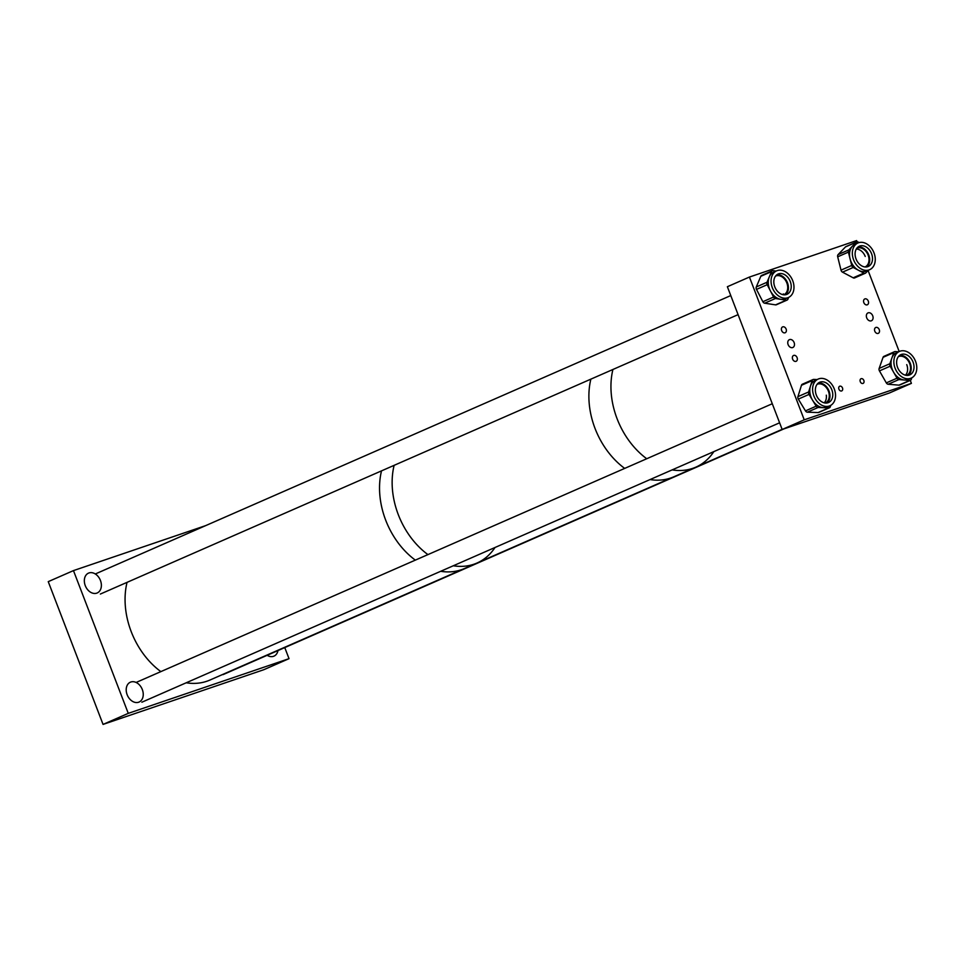 <?xml version="1.0" encoding="UTF-8"?>
<svg xmlns="http://www.w3.org/2000/svg" width="965" height="965" viewBox="0 0 965 965"><rect width="100%" height="100%" fill="white"/><g stroke="black" fill="none" stroke-linecap="round" stroke-linejoin="round"><path stroke-width="1.45" d="M277.968 650.555A10.832 7.997 -113.7 0 1 273.976 656.14A10.832 7.997 -113.7 0 1 267.16 655.295M142.313 689.541A10.832 7.997 -113.7 0 1 139.081 702.05A10.832 7.997 -113.7 0 1 127.139 694.703A10.832 7.997 -113.7 0 1 130.371 682.195A10.832 7.997 -113.7 0 1 142.313 689.541M100.444 580.472A10.832 7.997 -113.7 0 1 97.212 592.968A10.832 7.997 -113.7 0 1 85.27 585.634A10.832 7.997 -113.7 0 1 88.515 573.126A10.832 7.997 -113.7 0 1 100.444 580.472M205.762 525.587L73.461 570.605L48.25 581.642L103.05 724.413L263.819 669.71L289.03 658.661L284.772 647.575M73.461 570.605L128.261 713.364L103.05 724.413M128.261 713.364L289.03 658.661M385.686 520.159A71.422 52.749 -113.7 0 1 381.513 470.872A71.422 52.749 -113.7 0 0 385.65 520.051A71.422 52.749 -113.7 0 0 415.324 560.122A71.422 52.749 -113.7 0 1 385.686 520.159M398.292 514.635A71.422 52.749 -113.7 0 1 394.118 465.347A71.422 52.749 -113.7 0 0 398.292 514.635A71.422 52.749 -113.7 0 0 427.929 554.61A71.422 52.749 -113.7 0 1 398.292 514.635M186.233 682.786A71.422 52.749 -113.7 0 0 209.912 680.06L464.37 568.566A71.422 52.749 -113.7 0 1 440.691 571.292A71.422 52.749 -113.7 0 0 464.37 568.566L476.975 563.041A71.422 52.749 -113.7 0 1 453.297 565.767A71.422 52.749 -113.7 0 0 476.975 563.041L673.727 476.843A71.422 52.749 -113.7 0 1 650.048 479.569A71.422 52.749 66.3 0 0 673.727 476.843L695.789 467.181A71.422 52.749 66.3 0 0 713.835 451.62M495.033 547.481A71.422 52.749 -113.7 0 1 476.975 563.041M590.87 379.136A71.422 52.749 66.3 0 0 595.043 428.436A71.422 52.749 66.3 0 0 624.681 468.399A71.422 52.749 -113.7 0 1 595.043 428.436A71.422 52.749 -113.7 0 1 590.87 379.136M612.92 369.474A71.422 52.749 66.3 0 0 617.105 418.774A71.422 52.749 66.3 0 0 646.731 458.737A71.422 52.749 -113.7 0 1 617.274 419.208A71.422 52.749 -113.7 0 1 612.92 369.474M672.11 469.895A71.422 52.749 66.3 0 0 695.789 467.181A71.422 52.749 -113.7 0 1 672.11 469.895M792.627 359.137A3.185 2.352 66.3 0 0 796.137 361.296A3.185 2.352 66.3 0 0 797.09 357.617A3.185 2.352 66.3 0 0 793.58 355.458A3.185 2.352 66.3 0 0 792.627 359.137M781.662 330.585A3.185 2.352 66.3 0 0 785.172 332.744A3.185 2.352 66.3 0 0 786.125 329.065A3.185 2.352 66.3 0 0 782.615 326.906A3.185 2.352 66.3 0 0 781.662 330.585M863.832 302.624A3.185 2.352 66.3 0 0 867.342 304.783A3.185 2.352 66.3 0 0 868.295 301.104A3.185 2.352 66.3 0 0 864.785 298.945A3.185 2.352 66.3 0 0 863.832 302.624M874.785 331.176A3.185 2.352 66.3 0 0 878.307 333.335A3.185 2.352 66.3 0 0 879.26 329.656A3.185 2.352 66.3 0 0 875.75 327.497A3.185 2.352 66.3 0 0 874.785 331.176M794.123 342.551A4.282 3.16 -113.7 0 1 792.844 347.496A4.282 3.16 -113.7 0 1 788.115 344.602A4.282 3.16 -113.7 0 1 789.406 339.656A4.282 3.16 -113.7 0 1 794.123 342.551M863.844 380.451A2.545 1.882 -113.7 0 1 863.084 383.394A2.545 1.882 -113.7 0 1 860.273 381.67A2.545 1.882 -113.7 0 1 861.033 378.726A2.545 1.882 -113.7 0 1 863.844 380.451M842.493 387.966A2.545 1.882 -113.7 0 1 841.733 390.909A2.545 1.882 -113.7 0 1 838.923 389.185A2.545 1.882 -113.7 0 1 839.683 386.241A2.545 1.882 -113.7 0 1 842.493 387.966M872.722 315.808A4.282 3.16 -113.7 0 1 871.443 320.754A4.282 3.16 -113.7 0 1 866.715 317.859A4.282 3.16 -113.7 0 1 867.993 312.913A4.282 3.16 -113.7 0 1 872.722 315.808M857.077 241.805L856.606 240.587L749.431 277.052L727.369 286.726L782.169 429.485L804.231 419.823L911.406 383.358L910.272 380.391M749.431 277.052L804.231 419.823M868.09 270.514L899.199 351.537M782.169 429.485L889.356 393.02L911.406 383.358M785.486 294.759A11.073 8.178 66.3 0 0 788.381 286.738A11.073 8.178 66.3 0 0 776.753 274.832M773.858 282.854A11.073 8.178 -113.7 0 1 778.079 274.036A11.073 8.178 -113.7 0 1 791.191 285.507A11.073 8.178 -113.7 0 1 786.97 294.325A11.073 8.178 -113.7 0 1 773.858 282.854M771.107 282.431A14.584 10.772 66.3 0 0 788.369 297.534A14.584 10.772 66.3 0 0 793.93 285.917A14.584 10.772 66.3 0 0 776.668 270.827A14.584 10.772 66.3 0 0 771.107 282.431M776.668 270.827L773.858 272.058A14.584 10.772 66.3 0 0 769.262 276.943A14.584 10.772 66.3 0 0 768.297 283.674A14.584 10.772 66.3 0 0 770.384 290.863A14.584 10.772 66.3 0 0 780.83 299.343A14.584 10.772 66.3 0 0 785.558 298.764L788.369 297.534M776.053 271.093L773.146 270.646A2.545 1.882 66.3 0 0 772.326 270.755L761.614 275.447A2.545 1.882 66.3 0 0 760.806 276.304L756.295 286.967A2.545 1.882 66.3 0 0 756.126 288.137A2.545 1.882 66.3 0 0 756.488 289.404L762.857 301.719A2.545 1.882 66.3 0 0 764.678 303.203L775.558 304.868A2.545 1.882 66.3 0 0 776.379 304.759L787.102 300.067A2.545 1.882 66.3 0 0 787.898 299.21L788.67 297.401M772.326 270.755A2.545 1.882 66.3 0 0 771.518 271.611L767.006 282.262A2.545 1.882 66.3 0 0 766.837 283.445A2.545 1.882 66.3 0 0 767.211 284.699L773.568 297.027A2.545 1.882 66.3 0 0 775.402 298.511L786.27 300.175A2.545 1.882 66.3 0 0 787.102 300.067M775.522 276.111A10.205 7.539 -113.7 0 1 775.619 276.062A10.205 7.539 -113.7 0 1 787.693 286.629A10.205 7.539 -113.7 0 1 783.809 294.759A10.205 7.539 -113.7 0 1 783.713 294.795M908.282 375.337A11.073 8.178 66.3 0 0 905.64 357.134A11.073 8.178 66.3 0 0 899.549 355.422M908.451 355.904A11.073 8.178 -113.7 0 1 914 366.242A11.073 8.178 -113.7 0 1 909.766 374.903A11.073 8.178 -113.7 0 1 902.203 373.624A11.073 8.178 -113.7 0 1 896.642 363.298A11.073 8.178 -113.7 0 1 900.876 354.625A11.073 8.178 -113.7 0 1 908.451 355.904M909.44 353.106A14.584 10.772 66.3 0 0 899.476 351.405A14.584 10.772 66.3 0 0 893.892 362.828A14.584 10.772 66.3 0 0 901.201 376.434A14.584 10.772 66.3 0 0 911.177 378.123A14.584 10.772 66.3 0 0 916.75 366.7A14.584 10.772 66.3 0 0 909.44 353.106M899.476 351.405L896.666 352.647A14.584 10.772 66.3 0 0 891.805 358.196A14.584 10.772 66.3 0 0 893.59 372.201A14.584 10.772 66.3 0 0 898.391 377.665A14.584 10.772 66.3 0 0 904.301 380.005A14.584 10.772 66.3 0 0 908.367 379.354L911.177 378.123M898.319 356.7A10.205 7.539 -113.7 0 1 898.415 356.652A10.205 7.539 -113.7 0 1 905.387 357.834A10.205 7.539 -113.7 0 1 910.514 367.351A10.205 7.539 -113.7 0 1 906.605 375.349A10.205 7.539 -113.7 0 1 906.509 375.385M898.548 351.815L895.327 351.55A2.545 1.882 66.3 0 0 894.615 351.658A2.545 1.882 66.3 0 0 893.771 352.635L889.851 363.745A2.545 1.882 66.3 0 0 890.164 366.193L897.028 378.196A2.545 1.882 66.3 0 0 898.91 379.559L909.693 380.451A2.545 1.882 66.3 0 0 910.405 380.331A2.545 1.882 66.3 0 0 911.25 379.366L911.804 377.81M894.615 351.658L883.904 356.362A2.545 1.882 66.3 0 0 883.059 357.327L879.139 368.437A2.545 1.882 66.3 0 0 879.453 370.898L886.316 382.888A2.545 1.882 66.3 0 0 888.186 384.251L898.982 385.144A2.545 1.882 66.3 0 0 899.694 385.023L910.405 380.331M866.751 266.919A11.073 8.178 66.3 0 0 868.56 254.483A11.073 8.178 66.3 0 0 858.343 246.956A11.073 8.178 66.3 0 0 858.03 246.992M866.449 266.955A11.073 8.178 -113.7 0 1 855.859 258.451A11.073 8.178 -113.7 0 1 859.357 246.196A11.073 8.178 -113.7 0 1 861.154 245.725A11.073 8.178 -113.7 0 1 871.745 254.229A11.073 8.178 -113.7 0 1 868.235 266.485A11.073 8.178 -113.7 0 1 866.449 266.955M867.282 270.321A14.584 10.772 66.3 0 0 869.646 269.693A14.584 10.772 66.3 0 0 874.254 253.554A14.584 10.772 66.3 0 0 860.31 242.36A14.584 10.772 66.3 0 0 857.945 242.987A14.584 10.772 66.3 0 0 853.337 259.127A14.584 10.772 66.3 0 0 867.282 270.321M859.127 242.577L858.09 242.022A2.545 1.882 66.3 0 0 856.643 241.913A2.545 1.882 66.3 0 0 856.184 242.239L852.505 246.063A14.584 10.772 66.3 0 0 850.056 258.789A14.584 10.772 66.3 0 0 858.548 270.284A14.584 10.772 66.3 0 0 864.471 271.551A14.584 10.772 66.3 0 0 866.835 270.924L869.646 269.693M856.643 241.913L845.931 246.606A2.545 1.882 66.3 0 0 845.473 246.931L838.115 254.591A2.545 1.882 66.3 0 0 837.692 256.811L841.01 270.14A2.545 1.882 66.3 0 0 842.493 272.154L853.169 277.811A2.545 1.882 66.3 0 0 854.206 278.041A2.545 1.882 66.3 0 0 854.616 277.92A2.545 1.882 66.3 0 0 854.978 277.691M857.945 242.987L855.135 244.217A14.584 10.772 66.3 0 0 852.505 246.063L848.826 249.899A2.545 1.882 66.3 0 0 848.404 252.118L851.721 265.447A2.545 1.882 66.3 0 0 853.205 267.462L863.88 273.119A2.545 1.882 66.3 0 0 864.917 273.336A2.545 1.882 66.3 0 0 865.328 273.228A2.545 1.882 66.3 0 0 865.798 272.902L868.319 270.284M856.799 248.27A10.205 7.539 -113.7 0 1 856.896 248.222A10.205 7.539 -113.7 0 1 858.548 247.788A10.205 7.539 -113.7 0 1 868.307 255.629A10.205 7.539 -113.7 0 1 865.086 266.919A10.205 7.539 -113.7 0 1 864.99 266.955M827.029 402.984A11.073 8.178 66.3 0 0 829.803 393.961A11.073 8.178 66.3 0 0 818.296 383.069M815.522 392.092A11.073 8.178 -113.7 0 1 819.623 382.273A11.073 8.178 -113.7 0 1 832.614 392.731A11.073 8.178 -113.7 0 1 828.513 402.55A11.073 8.178 -113.7 0 1 815.522 392.092M812.807 391.995A14.584 10.772 66.3 0 0 829.924 405.77A14.584 10.772 66.3 0 0 835.328 392.827A14.584 10.772 66.3 0 0 818.211 379.052A14.584 10.772 66.3 0 0 812.807 391.995M818.211 379.052L815.401 380.282A14.584 10.772 66.3 0 0 810.407 386.265A14.584 10.772 66.3 0 0 809.997 393.225A14.584 10.772 66.3 0 0 812.614 400.294A14.584 10.772 66.3 0 0 823.459 407.676A14.584 10.772 66.3 0 0 827.114 407.001L829.924 405.77M817.114 379.547L813.7 379.414A2.545 1.882 66.3 0 0 813.061 379.534L802.349 384.227A2.545 1.882 66.3 0 0 801.469 385.276L797.922 396.651A2.545 1.882 66.3 0 0 797.85 397.869A2.545 1.882 66.3 0 0 798.308 399.112L805.486 410.885A2.545 1.882 66.3 0 0 807.379 412.176L818.103 412.562A2.545 1.882 66.3 0 0 818.742 412.453L829.454 407.749A2.545 1.882 66.3 0 0 830.334 406.711L830.756 405.336M813.061 379.534A2.545 1.882 66.3 0 0 812.18 380.584L808.634 391.959A2.545 1.882 66.3 0 0 808.561 393.177A2.545 1.882 66.3 0 0 809.02 394.408L816.197 406.181A2.545 1.882 66.3 0 0 818.091 407.471L828.814 407.869A2.545 1.882 66.3 0 0 829.454 407.749M817.066 384.335A10.205 7.539 -113.7 0 1 817.162 384.299A10.205 7.539 -113.7 0 1 829.128 393.937A10.205 7.539 -113.7 0 1 825.352 402.984A10.205 7.539 -113.7 0 1 825.256 403.032M160.853 671.616A71.422 52.749 -113.7 0 1 131.18 631.544A71.422 52.749 -113.7 0 1 127.042 582.353M783.363 293.891A10.205 7.539 -113.7 0 1 782.736 294.627M906.738 364.625A10.205 7.539 -113.7 0 1 905.447 375.192M856.281 249.066A10.205 7.539 -113.7 0 1 865.231 256.461M826.293 395.18A10.205 7.539 -113.7 0 1 824.194 402.839M756.295 286.967L767.006 282.262M764.678 303.203L775.402 298.511M775.558 304.868L786.27 300.175M762.857 301.719L773.568 297.027M756.488 289.404L767.211 284.699M760.806 276.304L771.518 271.611M883.059 357.327L893.771 352.635M879.139 368.437L889.851 363.745M898.982 385.144L909.693 380.451M888.186 384.251L898.91 379.559M886.316 382.888L897.028 378.196M879.453 370.898L890.164 366.193M853.169 277.811L863.88 273.119M842.493 272.154L853.205 267.462M841.01 270.14L851.721 265.447M837.692 256.811L848.404 252.118M838.115 254.591L848.826 249.899M845.473 246.931L856.184 242.239M797.922 396.651L808.634 391.959M807.379 412.176L818.091 407.471M818.103 412.562L828.814 407.869M805.486 410.885L816.197 406.181M798.308 399.112L809.02 394.408M801.469 385.276L812.18 380.584M854.616 277.92L865.328 273.228M695.789 467.181L782.12 429.353M100.348 594.054L738.092 314.638M95.318 573.97L730.77 295.567M223.06 674.619L783.833 428.918M136.113 682.46L772.29 403.732M141.855 702.218L779.611 422.803"/></g></svg>
